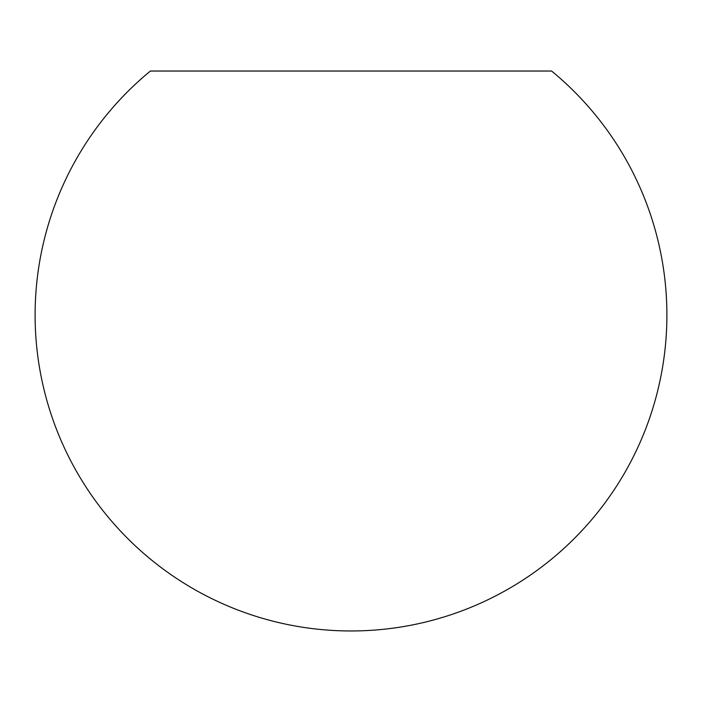 <?xml version="1.0" encoding="UTF-8"?>
<svg xmlns="http://www.w3.org/2000/svg" width="702" height="702" viewBox="0 0 702 702"><rect width="100%" height="100%" fill="white"/><g stroke="black" fill="none" stroke-linecap="round" stroke-linejoin="round"><path stroke-width="1.05" d="M351 71.034L551.596 71.034A315.9 315.9 0 0 1 351 630.966A315.9 315.9 0 0 1 150.404 71.034L351 71.034"/></g></svg>

